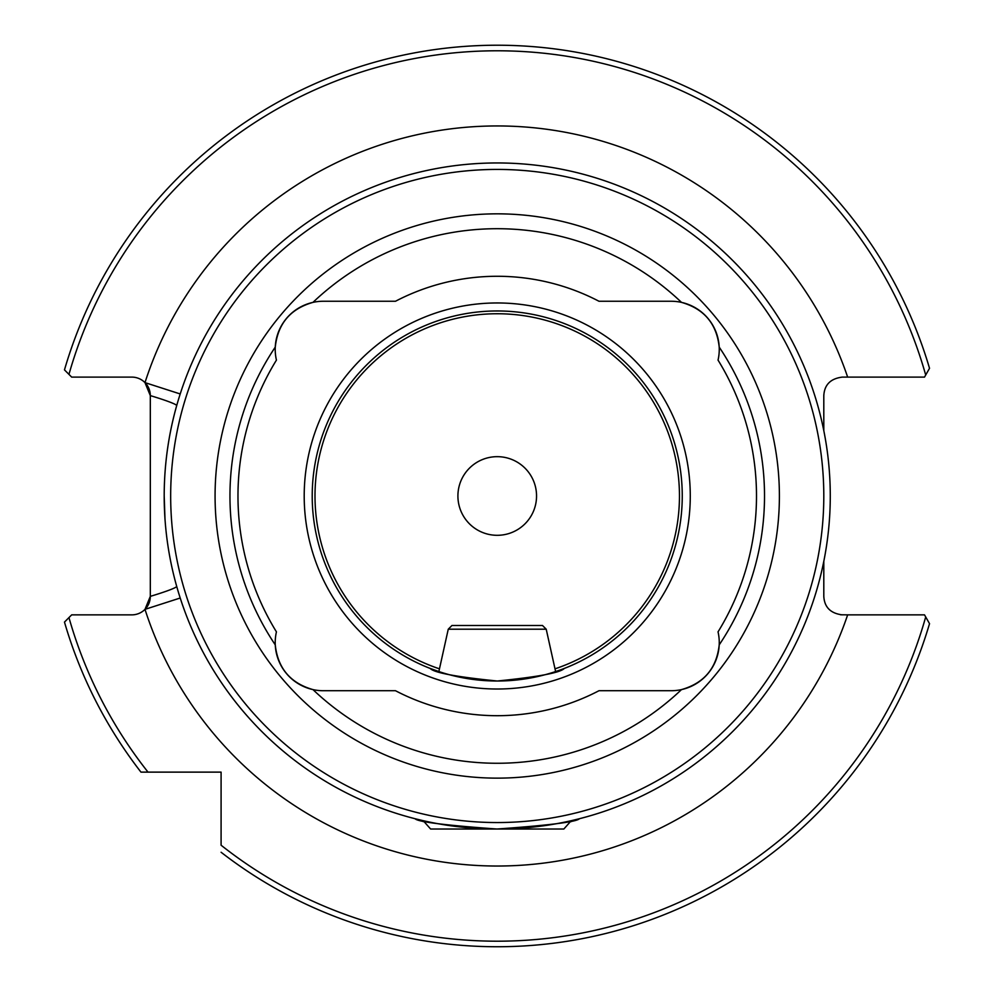<?xml version="1.0" encoding="UTF-8"?>
<svg xmlns="http://www.w3.org/2000/svg" width="994" height="994" viewBox="0 0 994 994"><rect width="100%" height="100%" fill="white"/><g stroke="black" fill="none" stroke-linecap="round" stroke-linejoin="round"><path stroke-width="1.49" d="M564.306 668.428C560.343 672.739 538.002 676.939 497.261 681.014C456.432 676.926 434.067 672.739 430.166 668.428L438.863 671.559L448.257 629.202L546.215 629.202L555.609 671.559L560.864 669.72M579.44 818.721L571.239 820.696L563.846 829.021L430.626 829.021L423.22 820.696L415.032 818.721C417.803 821.864 445.113 825.293 496.988 829.021C549.123 825.331 576.607 821.901 579.44 818.721M276.431 360.114A48.11 48.11 0 0 1 275.263 347.105C277.823 323.721 290.385 308.811 312.973 302.375A267.274 267.274 0 0 1 681.499 302.375C704.112 308.848 716.674 323.758 719.209 347.105A267.274 267.274 0 0 1 719.209 644.87C716.649 668.254 704.075 683.164 681.499 689.6A48.11 48.11 0 0 1 671.149 690.718L598.984 690.718A219.711 219.711 0 0 1 395.488 690.718L323.311 690.718A48.11 48.11 0 0 1 312.973 689.6C290.36 683.126 277.786 668.216 275.263 644.87A48.11 48.11 0 0 1 276.431 631.861A259.26 259.26 0 0 1 276.431 360.114M275.263 644.87A48.11 48.11 0 0 0 312.973 689.6A267.274 267.274 0 0 0 681.499 689.6A48.11 48.11 0 0 0 718.041 631.861A259.26 259.26 0 0 0 718.041 360.114A48.11 48.11 0 0 0 671.149 301.257L598.984 301.257A219.711 219.711 0 0 0 395.488 301.257L323.311 301.257A48.11 48.11 0 0 0 275.263 347.105A267.274 267.274 0 0 0 275.263 644.87M823.802 495.981A326.566 326.566 0 0 1 497.236 822.547A326.566 326.566 0 0 1 170.67 495.981A326.566 326.566 0 0 1 497.236 169.427A326.566 326.566 0 0 1 823.802 495.981M176.683 586.323A37.002 2.584 -15.7 0 1 150.318 596.363A18.501 18.501 0 0 1 144.987 609.359L150.318 596.363L150.318 395.612L144.987 382.615A370.041 370.041 0 0 1 847.658 377.111L924.507 377.111L929.527 368.302A450.754 450.754 0 0 0 64.473 369.892L71.68 377.111L131.817 377.111A18.501 18.501 0 0 1 150.318 395.612A37.002 2.584 15.7 0 1 176.683 405.651C168.384 435.061 164.221 465.18 164.196 495.981A333.04 333.04 0 0 1 497.236 162.954A333.04 333.04 0 0 1 830.276 495.981A333.04 333.04 0 0 1 497.236 829.021A333.04 333.04 0 0 1 164.196 495.981L164.979 518.88M312.215 495.981A185.021 185.021 0 0 1 497.236 310.96A185.021 185.021 0 0 1 682.257 495.981A185.021 185.021 0 0 1 497.236 681.014A185.021 185.021 0 0 1 312.215 495.981M304.201 495.981A193.035 193.035 0 0 1 497.236 302.959A193.035 193.035 0 0 1 690.271 495.981A193.035 193.035 0 0 1 497.236 689.016A193.035 193.035 0 0 1 304.201 495.981M215.077 495.981A282.159 282.159 0 0 1 497.236 213.834A282.159 282.159 0 0 1 779.395 495.981A282.159 282.159 0 0 1 497.236 778.14A282.159 282.159 0 0 1 215.077 495.981M457.911 495.981A39.313 39.313 0 0 1 497.236 456.668A39.313 39.313 0 0 1 536.549 495.981A39.313 39.313 0 0 1 497.236 535.306A39.313 39.313 0 0 1 457.911 495.981M924.507 614.864L847.658 614.864A370.041 370.041 0 0 1 144.987 609.359A18.501 18.501 0 0 1 131.817 614.864L71.68 614.864L64.473 622.082A450.754 450.754 0 0 0 140.962 772.127L221.09 772.127L221.09 845.211A445.213 445.213 0 0 0 925.7 616.951L924.507 614.864M169.812 772.127L179.554 772.127M140.962 772.127L148.019 772.127A445.213 445.213 0 0 1 68.959 617.597L64.473 622.082A450.754 450.754 0 0 0 140.962 772.127M929.527 368.302A450.754 450.754 0 0 0 64.473 369.892L68.959 374.378A445.213 445.213 0 0 1 925.7 375.024M929.527 623.673L925.7 616.951L929.527 623.673A450.754 450.754 0 0 1 221.09 852.256A450.754 450.754 0 0 0 929.527 623.673M840.514 614.777L847.658 614.864M847.658 377.111L841.918 377.111M823.802 395.227L823.802 430.626M823.802 561.349L823.802 596.549M842.303 377.111C830.611 378.565 824.448 384.728 823.802 395.612M823.802 596.363C824.436 607.235 830.599 613.41 842.303 614.864M180.212 393.959L144.987 382.615M180.212 598.015L144.987 609.359M448.257 629.202L451.947 625.499L542.513 625.499L546.215 629.202M423.22 821.628L427.42 821.628M567.052 821.628L571.239 821.628M439.46 668.838A182.25 182.25 0 0 1 497.236 313.744A182.25 182.25 0 0 1 555 668.838"/></g></svg>
